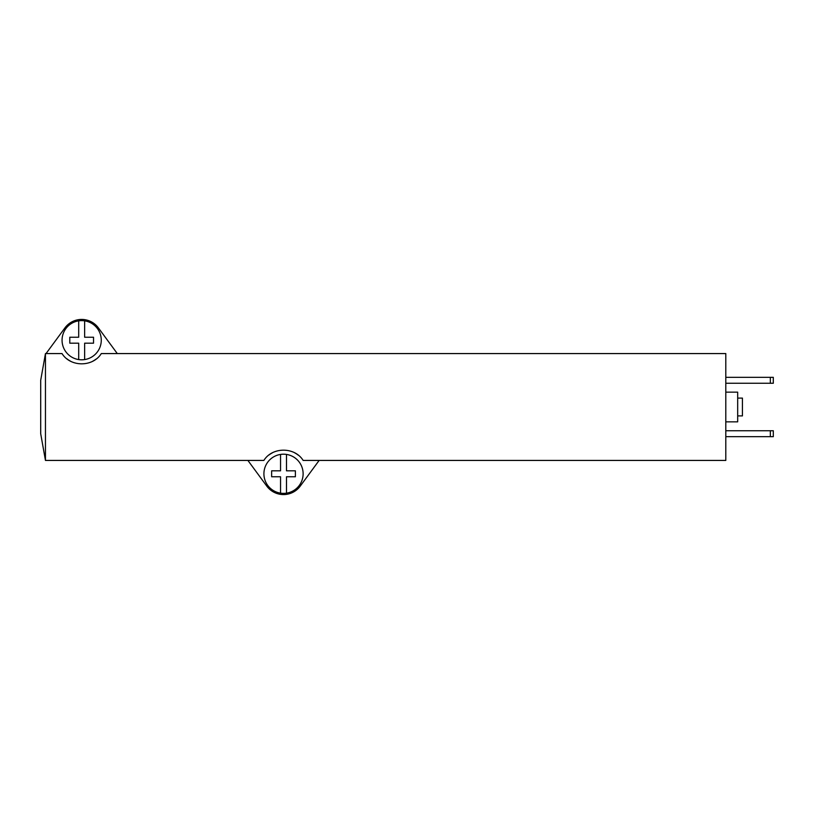 <?xml version="1.0" encoding="UTF-8"?>
<svg xmlns="http://www.w3.org/2000/svg" width="814" height="814" viewBox="0 0 814 814"><rect width="100%" height="100%" fill="white"/><g stroke="black" fill="none" stroke-linecap="round" stroke-linejoin="round"><path stroke-width="1.22" d="M93.539 337.24L93.539 343.182L84.636 343.182L84.636 359.574A19.587 19.587 0 0 0 84.636 320.848L84.636 337.24L93.539 337.24M295.39 470.818L295.39 476.76L286.487 476.76L286.487 493.152A19.587 19.587 0 0 0 286.487 454.426L286.487 470.818L295.39 470.818M247.894 460.429L266.778 486.1A20.777 20.777 0 0 0 300.254 486.1L319.139 460.429M298.321 455.219A23.748 23.748 0 0 0 294.658 452.818M272.364 452.828A23.748 23.748 0 0 0 269.088 454.924M725.803 353.571L101.302 353.571C92.908 367.226 70.452 367.246 62.027 353.571L45.452 353.571L45.452 460.429L263.878 460.429C272.263 446.774 294.729 446.754 303.144 460.429L725.803 460.429L725.803 353.571M45.452 460.429L40.7 433.72L40.7 380.28L45.452 353.571M725.803 392.155L737.677 392.155L737.677 421.845L725.803 421.845M737.677 398.097L742.429 398.097L742.429 415.903L737.677 415.903M770.329 430.748L773.3 430.748L773.3 436.68L770.329 436.68L770.329 430.748L725.803 430.748M770.329 436.68L725.803 436.68M770.329 377.32L773.3 377.32L773.3 383.252L770.329 383.252L770.329 377.32L725.803 377.32M770.329 383.252L725.803 383.252M117.287 353.571L98.402 327.9A20.777 20.777 0 0 0 64.927 327.9L46.042 353.571M66.86 358.781A23.748 23.748 0 0 0 70.523 361.182M92.816 361.172A23.748 23.748 0 0 0 96.093 359.076M280.545 493.152L280.545 476.76L271.642 476.76L271.642 470.818L280.545 470.818L280.545 454.426A19.587 19.587 0 0 0 280.545 493.152A19.587 19.587 0 0 0 286.487 493.152M286.487 454.426A19.587 19.587 0 0 0 280.545 454.426M78.693 359.574L78.693 343.182L69.79 343.182L69.79 337.24L78.693 337.24L78.693 320.848A19.587 19.587 0 0 0 78.693 359.574A19.587 19.587 0 0 0 84.636 359.574M84.636 320.848A19.587 19.587 0 0 0 78.693 320.848"/></g></svg>
